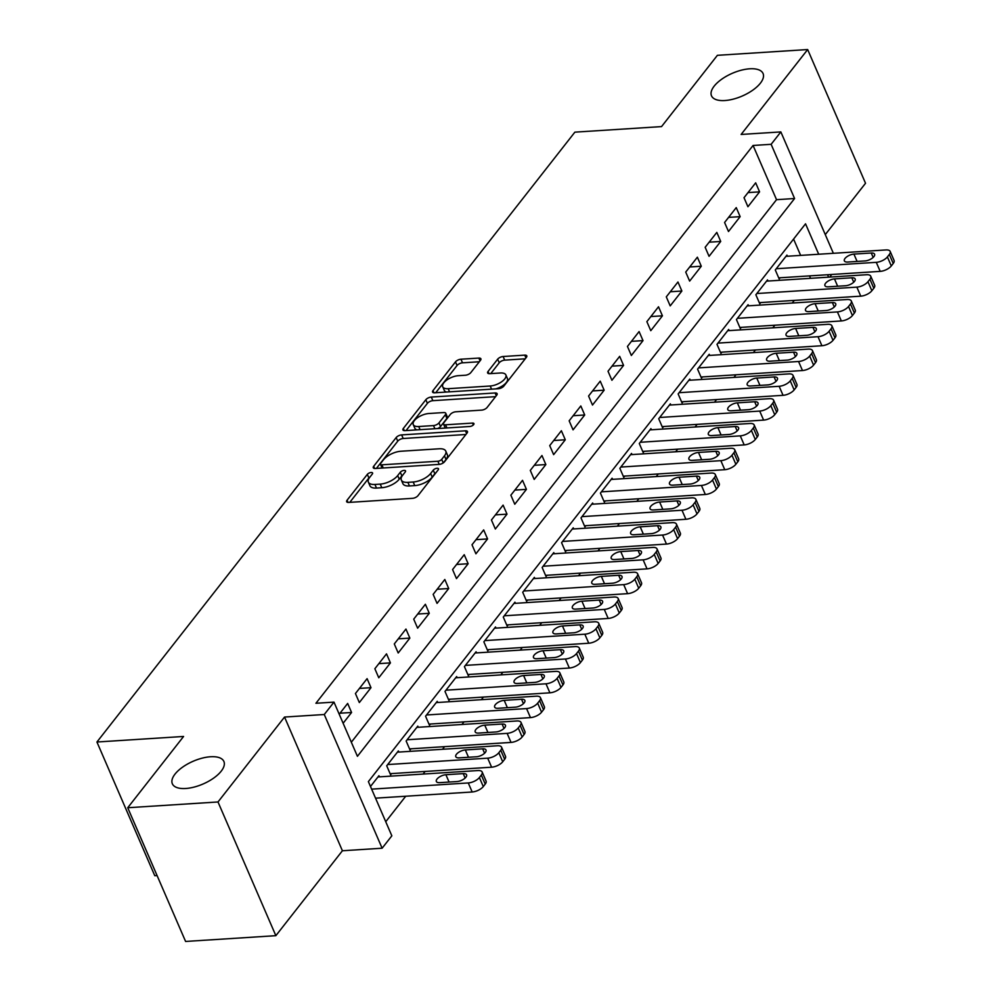 <?xml version="1.0" encoding="UTF-8"?>
<svg xmlns="http://www.w3.org/2000/svg" width="991" height="991" viewBox="0 0 991 991"><rect width="100%" height="100%" fill="white"/><g stroke="black" fill="none" stroke-linecap="round" stroke-linejoin="round"><path stroke-width="1.49" d="M371.154 472.496A3.01 1.325 -23.4 0 0 367.339 474.367L347.073 500.22A4.311 1.908 -23.4 0 0 346.664 501.706A4.311 1.908 -23.4 0 0 348.708 502.425L412.504 498.337A4.311 1.908 -23.4 0 0 417.967 495.686L438.22 469.821A3.01 1.325 -23.4 0 0 438.505 468.793A3.01 1.325 -23.4 0 0 437.081 468.285A3.01 1.325 -23.4 0 0 433.265 470.143L430.639 473.487A13.787 6.082 -23.4 0 1 413.197 481.998L407.883 482.344A13.787 6.082 -23.4 0 1 401.33 480.028A13.787 6.082 -23.4 0 1 402.643 475.284L405.257 471.939A3.01 1.325 -23.4 0 0 405.542 470.898A3.01 1.325 -23.4 0 0 404.117 470.391A3.01 1.325 -23.4 0 0 400.302 472.249L397.676 475.593A13.787 6.082 -23.4 0 1 380.234 484.116L374.92 484.45A13.787 6.082 -23.4 0 1 368.367 482.134A13.787 6.082 -23.4 0 1 369.68 477.389L372.294 474.045A3.01 1.325 -23.4 0 0 372.591 473.004A3.01 1.325 -23.4 0 0 371.154 472.496M369.903 477.105A3.01 1.325 -23.4 0 0 368.9 477.972L349.798 502.35M435.829 472.88A3.01 1.325 -23.4 0 0 434.826 473.76L432.2 477.105L430.639 473.487M402.866 474.986A3.01 1.325 -23.4 0 0 401.863 475.866L399.237 479.21L397.676 475.593M724.842 100.537A28.082 12.4 -23.4 0 0 752.801 90.144A28.082 12.4 -23.4 0 0 763.058 73.507A28.082 12.4 -23.4 0 0 749.716 68.8A28.082 12.4 -23.4 0 0 721.758 79.181A28.082 12.4 -23.4 0 0 711.501 95.817A28.082 12.4 -23.4 0 0 724.842 100.537M185.689 788.489A28.082 12.4 -23.4 0 0 213.647 778.108A28.082 12.4 -23.4 0 0 223.892 761.472A28.082 12.4 -23.4 0 0 210.55 756.752A28.082 12.4 -23.4 0 0 182.592 767.145A28.082 12.4 -23.4 0 0 172.347 783.782A28.082 12.4 -23.4 0 0 185.689 788.489M480.486 360.278A4.311 1.908 -23.4 0 0 480.895 358.792A4.311 1.908 -23.4 0 0 478.839 358.073L460.939 359.213A4.311 1.908 -23.4 0 0 455.488 361.876L432.993 390.59A4.311 1.908 -23.4 0 0 432.584 392.077A4.311 1.908 -23.4 0 0 434.628 392.795L498.423 388.72A4.311 1.908 -23.4 0 0 503.874 386.056L526.382 357.342A4.311 1.908 -23.4 0 0 526.791 355.856A4.311 1.908 -23.4 0 0 524.747 355.137L503.118 356.512A4.311 1.908 -23.4 0 0 497.668 359.176L488.043 371.464A4.311 1.908 -23.4 0 0 487.634 372.95A4.311 1.908 -23.4 0 0 489.678 373.669L500.393 372.988A11.52 5.091 -23.4 0 1 505.868 374.92A11.52 5.091 -23.4 0 1 501.669 381.746A11.52 5.091 -23.4 0 1 490.198 386.007L448.192 388.695A11.52 5.091 -23.4 0 1 442.717 386.763A11.52 5.091 -23.4 0 1 446.929 379.937A11.52 5.091 -23.4 0 1 458.399 375.676L465.398 375.23A4.311 1.908 -23.4 0 0 470.849 372.566L480.486 360.278M351.334 742.222L776.535 199.674L753.073 145.466L771.134 144.314L780.846 131.914L833.369 253.3M127.728 807.739L217.995 801.967L275.857 935.677L185.59 941.45L127.728 807.739L183.583 736.462L96.932 742.011L574.879 132.15L661.542 126.6L717.397 55.323L807.665 49.55L741.119 134.454L780.846 131.914M275.857 935.677L342.403 850.761L284.541 717.05L217.995 801.967M284.541 717.05L324.268 714.511L333.979 702.111L357.429 756.319L794.584 198.522L771.134 144.314M753.073 145.466L315.918 703.276L333.979 702.111M401.64 434.9A4.311 1.908 -23.4 0 0 396.177 437.551L373.681 466.265A4.311 1.908 -23.4 0 0 373.273 467.752A4.311 1.908 -23.4 0 0 375.316 468.483L439.112 464.395A4.311 1.908 -23.4 0 0 444.563 461.732L467.071 433.017A4.311 1.908 -23.4 0 0 467.479 431.531A4.311 1.908 -23.4 0 0 465.436 430.812L401.64 434.9L403.201 438.505A4.311 1.908 -23.4 0 0 397.75 441.168L376.394 468.409M403.337 428.434L425.833 399.72A4.311 1.908 -23.4 0 1 431.283 397.057L495.091 392.969A4.311 1.908 -23.4 0 1 497.135 393.7A4.311 1.908 -23.4 0 1 496.726 395.186L487.089 407.474A4.311 1.908 -23.4 0 1 481.638 410.125L455.773 411.785A4.311 1.908 -23.4 0 0 450.323 414.449L443.931 422.6A4.311 1.908 -23.4 0 0 443.522 424.086A4.311 1.908 -23.4 0 0 445.566 424.805L472.496 423.083A3.01 1.325 -23.4 0 1 473.933 423.591A3.01 1.325 -23.4 0 1 472.831 425.374A3.01 1.325 -23.4 0 1 469.833 426.489L404.972 430.639A4.311 1.908 -23.4 0 1 402.928 429.921A4.311 1.908 -23.4 0 1 403.337 428.434L404.291 430.639M825.28 234.607L865.527 183.261L807.665 49.55M787.436 256.248L786.941 255.096L775.284 269.973L779.199 279.004L780.165 277.765M768.013 281.035L767.517 279.896L755.86 294.761L759.775 303.803L760.741 302.565M748.589 305.823L748.094 304.683L736.437 319.56L740.339 328.591L741.318 327.352M729.153 330.622L728.658 329.47L717.001 344.348L720.915 353.378L721.882 352.139M709.729 355.41L709.234 354.27L697.577 369.135L701.479 378.178L702.458 376.939M690.293 380.197L689.798 379.058L678.141 393.935L682.056 402.965L683.022 401.727M670.87 404.997L670.374 403.845L658.718 418.722L662.62 427.753L663.598 426.514M651.434 429.784L650.938 428.632L639.282 443.51L643.196 452.553L644.162 451.314M632.01 454.572L631.515 453.432L619.858 468.309L623.76 477.34L624.739 476.101M612.587 479.371L612.091 478.219L600.422 493.097L604.337 502.127L605.303 500.889M593.151 504.159L592.655 503.007L580.999 517.884L584.913 526.927L585.879 525.676M573.727 528.946L573.232 527.807L561.575 542.684L565.477 551.714L566.456 550.476M554.291 553.746L553.796 552.594L542.139 567.471L546.053 576.502L547.02 575.263M534.867 578.533L534.372 577.381L522.715 592.259L526.617 601.289L527.596 600.05M515.431 603.321L514.936 602.181L503.279 617.046L507.194 626.089L508.16 624.85M496.008 628.108L495.512 626.969L483.856 641.846L487.758 650.876L488.736 649.638M476.572 652.908L476.076 651.756L464.42 666.633L468.334 675.664L469.3 674.425M457.148 677.695L456.653 676.556L444.996 691.421L448.911 700.464L449.877 699.225M437.725 702.483L437.229 701.343L425.56 716.22L429.475 725.251L430.453 724.012M418.289 727.283L417.793 726.13L406.137 741.008L410.051 750.038L411.017 748.8M398.865 752.07L398.37 750.93L386.713 765.795L390.615 774.838L391.594 773.599M343.121 723.257L351.57 712.479L347.655 703.437L339.219 714.214M367.091 678.649L355.435 693.527L359.337 702.557L370.993 687.68L367.091 678.649M386.515 653.862L374.858 668.739L378.773 677.77L390.429 662.892L386.515 653.862M405.951 629.062L394.294 643.939L398.196 652.982L409.853 638.105L405.951 629.062M425.374 604.275L413.718 619.152L417.632 628.183L429.289 613.305L425.374 604.275M444.81 579.487L433.154 594.365L437.056 603.395L448.712 588.518L444.81 579.487M464.234 554.7L452.577 569.565L456.492 578.608L468.148 563.73L464.234 554.7M483.67 529.9L472.001 544.777L475.915 553.808L487.572 538.931L483.67 529.9M503.094 505.113L491.437 519.99L495.339 529.021L507.008 514.143L503.094 505.113M522.517 480.325L510.861 495.19L514.775 504.233L526.432 489.356L522.517 480.325M541.953 455.526L530.296 470.403L534.199 479.433L545.855 464.568L541.953 455.526M561.377 430.738L549.72 445.616L553.635 454.646L565.291 439.769L561.377 430.738M580.813 405.951L569.156 420.816L573.058 429.859L584.715 414.981L580.813 405.951M600.236 381.151L588.58 396.028L592.494 405.059L604.151 390.194L600.236 381.151M619.672 356.364L608.016 371.241L611.918 380.271L623.574 365.394L619.672 356.364M639.096 331.576L627.439 346.441L631.354 355.484L643.01 340.607L639.096 331.576M658.519 306.776L646.863 321.654L650.777 330.684L662.434 315.819L658.519 306.776M677.955 281.989L666.299 296.866L670.201 305.897L681.87 291.02L677.955 281.989M697.379 257.202L685.722 272.079L689.637 281.11L701.294 266.232L697.379 257.202M716.815 232.402L705.158 247.279L709.06 256.322L720.717 241.445L716.815 232.402M736.239 207.614L724.582 222.492L728.496 231.522L740.153 216.645L736.239 207.614M747.92 206.735L759.577 191.858L755.675 182.827L744.018 197.704L747.92 206.735M385.734 821.725L405.715 796.244M423.083 774.07L425.139 771.444M442.519 749.27L444.575 746.657M461.942 724.483L463.999 721.869M481.378 699.696L483.435 697.069M500.802 674.908L502.858 672.282M520.238 650.108L522.282 647.495M539.661 625.321L541.718 622.695M559.097 600.534L561.141 597.907M578.521 575.734L580.577 573.12M597.945 550.946L600.001 548.32M617.381 526.159L619.437 523.533M636.804 501.359L638.861 498.746M656.24 476.572L658.297 473.946M675.664 451.785L677.72 449.158M695.1 426.985L697.144 424.371M714.523 402.197L716.58 399.584M733.947 377.41L736.003 374.784M753.383 352.61L755.439 349.996M772.807 327.823L774.863 325.209M792.243 303.035L794.299 300.409M810.564 278.31L809.511 275.894M800.641 255.405L793.58 239.066M379.429 776.857L378.934 775.718L370.485 786.495M96.932 742.011L154.782 875.722L157.086 875.573M831.771 274.47L829.727 277.084M818.702 254.241L805.534 223.817L368.379 781.614L391.841 835.822L382.117 848.222L324.268 714.511M342.403 850.761L382.117 848.222M828.612 277.158L827.572 274.73M776.535 199.674L794.584 198.522M351.57 712.479L340 713.21M370.993 687.68L359.423 688.423M390.429 662.892L378.859 663.636M409.853 638.105L398.283 638.848M429.289 613.305L417.719 614.048M448.712 588.518L437.142 589.261M468.148 563.73L456.578 564.474M487.572 538.931L476.002 539.674M507.008 514.143L495.438 514.886M526.432 489.356L514.862 490.099M545.855 464.568L534.285 465.299M565.291 439.769L553.721 440.512M584.715 414.981L573.145 415.725M604.151 390.194L592.581 390.925M623.574 365.394L612.004 366.137M643.01 340.607L631.44 341.35M662.434 315.819L650.864 316.55M681.87 291.02L670.288 291.763M701.294 266.232L689.724 266.975M720.717 241.445L709.147 242.188M740.153 216.645L728.583 217.388M759.577 191.858L748.007 192.601M368.367 482.134L369.928 485.751A13.787 6.082 -23.4 0 0 376.481 488.067L374.92 484.45M399.237 479.21A13.787 6.082 -23.4 0 1 381.795 487.721L376.481 488.067M401.33 480.028L402.891 483.645A13.787 6.082 -23.4 0 0 409.444 485.962L407.883 482.344M432.2 477.105A13.787 6.082 -23.4 0 1 414.758 485.615L409.444 485.962M465.906 434.492L403.201 438.505M380.742 463.28A3.01 1.325 -23.4 0 0 380.457 464.321A3.01 1.325 -23.4 0 0 381.882 464.816L437.886 461.236A3.01 1.325 -23.4 0 0 441.701 459.378L444.464 455.848A13.787 6.082 -23.4 0 0 445.777 451.103A13.787 6.082 -23.4 0 0 439.224 448.787L400.946 451.239A13.787 6.082 -23.4 0 0 383.505 459.75L380.742 463.28M380.457 464.321L382.018 467.925A3.01 1.325 -23.4 0 0 382.08 468.049M445.777 451.103L447.337 454.708A13.787 6.082 -23.4 0 1 446.024 459.465L443.423 462.785M406.05 430.565L427.406 403.337L425.833 399.72M495.562 396.66L432.856 400.674A4.311 1.908 -23.4 0 0 427.406 403.337M443.522 424.086L445.083 427.691A4.311 1.908 -23.4 0 0 445.368 428.05M428.917 413.507A11.52 5.091 -23.4 0 0 417.446 417.768A11.52 5.091 -23.4 0 0 413.247 424.594A11.52 5.091 -23.4 0 0 418.722 426.526L433.513 425.573A4.311 1.908 -23.4 0 0 438.963 422.909L445.355 414.758A4.311 1.908 -23.4 0 0 445.764 413.284A4.311 1.908 -23.4 0 0 443.72 412.553L428.917 413.507M413.247 424.594L414.808 428.199A11.52 5.091 -23.4 0 0 417.025 429.871M437.626 428.546A4.311 1.908 -23.4 0 0 440.524 426.526L438.963 422.909M445.764 413.284L447.325 416.889A4.311 1.908 -23.4 0 1 446.916 418.375L440.524 426.526M442.717 386.763L444.29 390.38A11.52 5.091 -23.4 0 0 446.495 392.04M495.81 388.881A11.52 5.091 -23.4 0 0 507.429 378.537L505.868 374.92M525.218 358.816L504.679 360.129A4.311 1.908 -23.4 0 0 499.229 362.793L490.756 373.607M479.322 361.752L462.512 362.83A4.311 1.908 -23.4 0 0 457.062 365.493L435.706 392.733M375.539 798.164L472.174 791.982A8.783 3.877 156.6 0 0 483.286 786.569L485.231 784.079A8.783 3.877 156.6 0 0 486.061 781.057L482.159 772.026A8.783 3.877 -23.4 0 0 477.984 770.552L377.967 776.956M482.159 772.026A8.783 3.877 -23.4 0 1 481.316 775.049L479.384 777.526A8.783 3.877 -23.4 0 1 468.272 782.952L371.637 789.133M463.243 773.612L445.9 774.727A7.024 3.097 -23.4 0 0 438.914 777.328A7.024 3.097 -23.4 0 0 436.35 781.478A7.024 3.097 -23.4 0 0 439.694 782.655L457.024 781.552A7.024 3.097 -23.4 0 0 464.011 778.951A7.024 3.097 -23.4 0 0 466.575 774.801A7.024 3.097 -23.4 0 0 463.243 773.612L465.151 778.034M390.12 773.686L491.61 767.195A8.783 3.877 156.6 0 0 502.722 761.769L504.654 759.292A8.783 3.877 156.6 0 0 505.497 756.269L501.582 747.239A8.783 3.877 -23.4 0 0 497.42 745.765L397.391 752.169M501.582 747.239A8.783 3.877 -23.4 0 1 500.752 750.261L498.807 752.739A8.783 3.877 -23.4 0 1 487.696 758.165L387.679 764.557M482.667 748.824L465.336 749.939A7.024 3.097 -23.4 0 0 458.35 752.528A7.024 3.097 -23.4 0 0 455.786 756.69A7.024 3.097 -23.4 0 0 459.118 757.867L476.448 756.765A7.024 3.097 -23.4 0 0 483.435 754.163A7.024 3.097 -23.4 0 0 485.999 750.001A7.024 3.097 -23.4 0 0 482.667 748.824L484.574 753.247M409.556 748.899L511.034 742.408A8.783 3.877 156.6 0 0 522.146 736.982L524.09 734.504A8.783 3.877 156.6 0 0 524.92 731.482L521.018 722.439A8.783 3.877 -23.4 0 0 516.844 720.977L416.827 727.369M521.018 722.439A8.783 3.877 -23.4 0 1 520.176 725.462L518.231 727.951A8.783 3.877 -23.4 0 1 507.132 733.365L407.103 739.769M502.09 724.037L484.76 725.139A7.024 3.097 -23.4 0 0 477.773 727.741A7.024 3.097 -23.4 0 0 475.209 731.903A7.024 3.097 -23.4 0 0 478.542 733.08L495.884 731.965A7.024 3.097 -23.4 0 0 502.871 729.376A7.024 3.097 -23.4 0 0 505.435 725.214A7.024 3.097 -23.4 0 0 502.09 724.037L504.01 728.447M428.979 724.111L530.47 717.608A8.783 3.877 156.6 0 0 541.569 712.195L543.514 709.705A8.783 3.877 156.6 0 0 544.356 706.682L540.442 697.652A8.783 3.877 -23.4 0 0 536.267 696.178L436.251 702.582M540.442 697.652A8.783 3.877 -23.4 0 1 539.612 700.674L537.667 703.152A8.783 3.877 -23.4 0 1 526.555 708.577L426.539 714.982M521.526 699.25L504.196 700.352A7.024 3.097 -23.4 0 0 497.209 702.953A7.024 3.097 -23.4 0 0 494.645 707.103A7.024 3.097 -23.4 0 0 497.978 708.28L515.308 707.178A7.024 3.097 -23.4 0 0 522.294 704.576A7.024 3.097 -23.4 0 0 524.858 700.426A7.024 3.097 -23.4 0 0 521.526 699.25L523.434 703.66M448.415 699.312L549.894 692.82A8.783 3.877 156.6 0 0 561.005 687.395L562.95 684.917A8.783 3.877 156.6 0 0 563.78 681.895L559.865 672.864A8.783 3.877 -23.4 0 0 555.703 671.39L455.687 677.794M559.865 672.864A8.783 3.877 -23.4 0 1 559.035 675.887L557.091 678.364A8.783 3.877 -23.4 0 1 545.991 683.79L445.962 690.182M540.95 674.45L523.62 675.565A7.024 3.097 -23.4 0 0 516.633 678.154A7.024 3.097 -23.4 0 0 514.069 682.316A7.024 3.097 -23.4 0 0 517.401 683.493L534.731 682.39A7.024 3.097 -23.4 0 0 541.73 679.789A7.024 3.097 -23.4 0 0 544.294 675.627A7.024 3.097 -23.4 0 0 540.95 674.45L542.87 678.872M467.839 674.524L569.33 668.033A8.783 3.877 156.6 0 0 580.429 662.607L582.374 660.13A8.783 3.877 156.6 0 0 583.204 657.107L579.301 648.064A8.783 3.877 -23.4 0 0 575.127 646.603L475.11 652.995M579.301 648.064A8.783 3.877 -23.4 0 1 578.471 651.099L576.527 653.577A8.783 3.877 -23.4 0 1 565.415 658.99L465.398 665.395M560.386 649.662L543.056 650.765A7.024 3.097 -23.4 0 0 536.057 653.366A7.024 3.097 -23.4 0 0 533.492 657.529A7.024 3.097 -23.4 0 0 536.837 658.705L554.167 657.59A7.024 3.097 -23.4 0 0 561.154 655.001A7.024 3.097 -23.4 0 0 563.718 650.839A7.024 3.097 -23.4 0 0 560.386 649.662L562.293 654.072M487.262 649.737L588.753 643.233A8.783 3.877 156.6 0 0 599.865 637.82L601.81 635.342A8.783 3.877 156.6 0 0 602.639 632.308L598.725 623.277A8.783 3.877 -23.4 0 0 594.563 621.803L494.534 628.207M598.725 623.277A8.783 3.877 -23.4 0 1 597.895 626.3L595.95 628.777A8.783 3.877 -23.4 0 1 584.851 634.203L484.822 640.607M579.809 624.875L562.479 625.978A7.024 3.097 -23.4 0 0 555.493 628.579A7.024 3.097 -23.4 0 0 552.928 632.729A7.024 3.097 -23.4 0 0 556.261 633.918L573.591 632.803A7.024 3.097 -23.4 0 0 580.59 630.202A7.024 3.097 -23.4 0 0 583.142 626.052A7.024 3.097 -23.4 0 0 579.809 624.875L581.717 629.285M506.698 624.937L608.189 618.446A8.783 3.877 156.6 0 0 619.288 613.02L621.233 610.543A8.783 3.877 156.6 0 0 622.063 607.52L618.161 598.49A8.783 3.877 -23.4 0 0 613.986 597.016L513.97 603.42M618.161 598.49A8.783 3.877 -23.4 0 1 617.319 601.512L615.386 603.99A8.783 3.877 -23.4 0 1 604.275 609.415L504.258 615.807M599.245 600.075L581.903 601.19A7.024 3.097 -23.4 0 0 574.916 603.779A7.024 3.097 -23.4 0 0 572.352 607.941A7.024 3.097 -23.4 0 0 575.697 609.118L593.027 608.016A7.024 3.097 -23.4 0 0 600.013 605.414A7.024 3.097 -23.4 0 0 602.578 601.252A7.024 3.097 -23.4 0 0 599.245 600.075L601.153 604.498M526.122 600.15L627.613 593.659A8.783 3.877 156.6 0 0 638.724 588.233L640.669 585.755A8.783 3.877 156.6 0 0 641.499 582.733L637.585 573.702A8.783 3.877 -23.4 0 0 633.422 572.228L533.393 578.62M637.585 573.702A8.783 3.877 -23.4 0 1 636.755 576.725L634.81 579.202A8.783 3.877 -23.4 0 1 623.698 584.616L523.682 591.02M618.669 575.288L601.339 576.39A7.024 3.097 -23.4 0 0 594.352 578.992A7.024 3.097 -23.4 0 0 591.788 583.154A7.024 3.097 -23.4 0 0 595.12 584.331L612.45 583.216A7.024 3.097 -23.4 0 0 619.437 580.627A7.024 3.097 -23.4 0 0 622.001 576.465A7.024 3.097 -23.4 0 0 618.669 575.288L620.577 579.698M545.558 575.362L647.036 568.859A8.783 3.877 156.6 0 0 658.148 563.445L660.093 560.968A8.783 3.877 156.6 0 0 660.923 557.945L657.021 548.903A8.783 3.877 -23.4 0 0 652.846 547.428L552.829 553.833M657.021 548.903A8.783 3.877 -23.4 0 1 656.178 551.925L654.246 554.403A8.783 3.877 -23.4 0 1 643.134 559.828L543.118 566.233M638.105 550.5L620.762 551.603A7.024 3.097 -23.4 0 0 613.776 554.204A7.024 3.097 -23.4 0 0 611.212 558.354A7.024 3.097 -23.4 0 0 614.544 559.543L631.886 558.428A7.024 3.097 -23.4 0 0 638.873 555.827A7.024 3.097 -23.4 0 0 641.437 551.677A7.024 3.097 -23.4 0 0 638.105 550.5L640.013 554.91M564.981 550.562L666.472 544.071A8.783 3.877 156.6 0 0 677.584 538.646L679.516 536.168A8.783 3.877 156.6 0 0 680.359 533.146L676.444 524.115A8.783 3.877 -23.4 0 0 672.27 522.641L572.253 529.045M676.444 524.115A8.783 3.877 -23.4 0 1 675.614 527.138L673.669 529.615A8.783 3.877 -23.4 0 1 662.558 535.041L562.541 541.433M657.529 525.701L640.198 526.816A7.024 3.097 -23.4 0 0 633.212 529.405A7.024 3.097 -23.4 0 0 630.648 533.567A7.024 3.097 -23.4 0 0 633.98 534.744L651.31 533.641A7.024 3.097 -23.4 0 0 658.297 531.04A7.024 3.097 -23.4 0 0 660.861 526.878A7.024 3.097 -23.4 0 0 657.529 525.701L659.436 530.123M584.417 525.775L685.896 519.284A8.783 3.877 156.6 0 0 697.007 513.858L698.952 511.381A8.783 3.877 156.6 0 0 699.782 508.358L695.868 499.328A8.783 3.877 -23.4 0 0 691.706 497.854L591.689 504.246M695.868 499.328A8.783 3.877 -23.4 0 1 695.038 502.35L693.093 504.828A8.783 3.877 -23.4 0 1 681.994 510.241L581.965 516.645M676.952 500.913L659.622 502.028A7.024 3.097 -23.4 0 0 652.635 504.617A7.024 3.097 -23.4 0 0 650.071 508.779A7.024 3.097 -23.4 0 0 653.403 509.956L670.746 508.841A7.024 3.097 -23.4 0 0 677.733 506.252A7.024 3.097 -23.4 0 0 680.297 502.09A7.024 3.097 -23.4 0 0 676.952 500.913L678.872 505.323M603.841 500.988L705.332 494.484A8.783 3.877 156.6 0 0 716.431 489.071L718.376 486.593A8.783 3.877 156.6 0 0 719.218 483.571L715.304 474.528A8.783 3.877 -23.4 0 0 711.129 473.054L611.113 479.458M715.304 474.528A8.783 3.877 -23.4 0 1 714.474 477.551L712.529 480.028A8.783 3.877 -23.4 0 1 701.417 485.454L601.401 491.858M696.388 476.126L679.058 477.228A7.024 3.097 -23.4 0 0 672.059 479.83A7.024 3.097 -23.4 0 0 669.507 483.992A7.024 3.097 -23.4 0 0 672.839 485.169L690.17 484.054A7.024 3.097 -23.4 0 0 697.156 481.465A7.024 3.097 -23.4 0 0 699.72 477.303A7.024 3.097 -23.4 0 0 696.388 476.126L698.296 480.536M623.265 476.188L724.755 469.697A8.783 3.877 156.6 0 0 735.867 464.271L737.812 461.794A8.783 3.877 156.6 0 0 738.642 458.771L734.727 449.741A8.783 3.877 -23.4 0 0 730.565 448.266L630.549 454.671M734.727 449.741A8.783 3.877 -23.4 0 1 733.897 452.763L731.953 455.241A8.783 3.877 -23.4 0 1 720.853 460.666L620.824 467.071M715.812 451.326L698.482 452.441A7.024 3.097 -23.4 0 0 691.495 455.03A7.024 3.097 -23.4 0 0 688.931 459.192A7.024 3.097 -23.4 0 0 692.263 460.369L709.593 459.267A7.024 3.097 -23.4 0 0 716.592 456.665A7.024 3.097 -23.4 0 0 719.156 452.503A7.024 3.097 -23.4 0 0 715.812 451.326L717.732 455.749M642.701 451.4L744.191 444.909A8.783 3.877 156.6 0 0 755.291 439.484L757.235 437.006A8.783 3.877 156.6 0 0 758.065 433.984L754.163 424.953A8.783 3.877 -23.4 0 0 749.989 423.479L649.972 429.883M754.163 424.953A8.783 3.877 -23.4 0 1 753.333 427.976L751.389 430.453A8.783 3.877 -23.4 0 1 740.277 435.867L640.26 442.271M735.248 426.539L717.918 427.654A7.024 3.097 -23.4 0 0 710.919 430.243A7.024 3.097 -23.4 0 0 708.354 434.405A7.024 3.097 -23.4 0 0 711.699 435.582L729.029 434.467A7.024 3.097 -23.4 0 0 736.016 431.878A7.024 3.097 -23.4 0 0 738.58 427.716A7.024 3.097 -23.4 0 0 735.248 426.539L737.155 430.961M662.124 426.613L763.615 420.11A8.783 3.877 156.6 0 0 774.727 414.696L776.671 412.219A8.783 3.877 156.6 0 0 777.501 409.196L773.587 400.153A8.783 3.877 -23.4 0 0 769.425 398.679L669.396 405.084M773.587 400.153A8.783 3.877 -23.4 0 1 772.757 403.176L770.812 405.666A8.783 3.877 -23.4 0 1 759.701 411.079L659.684 417.484M754.671 401.751L737.341 402.854A7.024 3.097 -23.4 0 0 730.355 405.455A7.024 3.097 -23.4 0 0 727.79 409.617A7.024 3.097 -23.4 0 0 731.123 410.794L748.453 409.679A7.024 3.097 -23.4 0 0 755.439 407.09A7.024 3.097 -23.4 0 0 758.004 402.928A7.024 3.097 -23.4 0 0 754.671 401.751L756.579 406.161M681.56 401.813L783.051 395.322A8.783 3.877 156.6 0 0 794.15 389.909L796.095 387.419A8.783 3.877 156.6 0 0 796.925 384.397L793.023 375.366A8.783 3.877 -23.4 0 0 788.848 373.892L688.832 380.296M793.023 375.366A8.783 3.877 -23.4 0 1 792.181 378.389L790.248 380.866A8.783 3.877 -23.4 0 1 779.137 386.292L679.12 392.696M774.107 376.952L756.765 378.067A7.024 3.097 -23.4 0 0 749.778 380.668A7.024 3.097 -23.4 0 0 747.214 384.818A7.024 3.097 -23.4 0 0 750.559 385.995L767.889 384.892A7.024 3.097 -23.4 0 0 774.875 382.291A7.024 3.097 -23.4 0 0 777.44 378.141A7.024 3.097 -23.4 0 0 774.107 376.952L776.015 381.374M700.984 377.026L802.475 370.535A8.783 3.877 156.6 0 0 813.586 365.109L815.519 362.632A8.783 3.877 156.6 0 0 816.361 359.609L812.447 350.579A8.783 3.877 -23.4 0 0 808.284 349.105L708.255 355.509M812.447 350.579A8.783 3.877 -23.4 0 1 811.617 353.601L809.672 356.079A8.783 3.877 -23.4 0 1 798.56 361.504L698.544 367.896M793.531 352.164L776.201 353.279A7.024 3.097 -23.4 0 0 769.214 355.868A7.024 3.097 -23.4 0 0 766.65 360.03A7.024 3.097 -23.4 0 0 769.982 361.207L787.312 360.105A7.024 3.097 -23.4 0 0 794.299 357.503A7.024 3.097 -23.4 0 0 796.863 353.341A7.024 3.097 -23.4 0 0 793.531 352.164L795.439 356.587M720.42 352.239L821.898 345.735A8.783 3.877 156.6 0 0 833.01 340.322L834.955 337.844A8.783 3.877 156.6 0 0 835.785 334.822L831.883 325.779A8.783 3.877 -23.4 0 0 827.708 324.317L727.691 330.709M831.883 325.779A8.783 3.877 -23.4 0 1 831.04 328.801L829.095 331.291A8.783 3.877 -23.4 0 1 817.996 336.705L717.967 343.109M812.954 327.377L795.624 328.479A7.024 3.097 -23.4 0 0 788.638 331.081A7.024 3.097 -23.4 0 0 786.074 335.243A7.024 3.097 -23.4 0 0 789.406 336.42L806.748 335.305A7.024 3.097 -23.4 0 0 813.735 332.716A7.024 3.097 -23.4 0 0 816.299 328.554A7.024 3.097 -23.4 0 0 812.954 327.377L814.875 331.787M739.843 327.451L841.334 320.948A8.783 3.877 156.6 0 0 852.433 315.534L854.378 313.045A8.783 3.877 156.6 0 0 855.221 310.022L851.306 300.991A8.783 3.877 -23.4 0 0 847.132 299.517L747.115 305.922M851.306 300.991A8.783 3.877 -23.4 0 1 850.476 304.014L848.531 306.492A8.783 3.877 -23.4 0 1 837.42 311.917L737.403 318.322M832.39 302.577L815.06 303.692A7.024 3.097 -23.4 0 0 808.074 306.293A7.024 3.097 -23.4 0 0 805.51 310.443A7.024 3.097 -23.4 0 0 808.842 311.62L826.172 310.517A7.024 3.097 -23.4 0 0 833.158 307.916A7.024 3.097 -23.4 0 0 835.723 303.766A7.024 3.097 -23.4 0 0 832.39 302.577L834.298 306.999M759.279 302.651L860.758 296.16A8.783 3.877 156.6 0 0 871.869 290.735L873.814 288.257A8.783 3.877 156.6 0 0 874.644 285.235L870.73 276.204A8.783 3.877 -23.4 0 0 866.568 274.73L766.551 281.134M870.73 276.204A8.783 3.877 -23.4 0 1 869.9 279.227L867.955 281.704A8.783 3.877 -23.4 0 1 856.856 287.13L756.827 293.522M851.814 277.79L834.484 278.905A7.024 3.097 -23.4 0 0 827.497 281.494A7.024 3.097 -23.4 0 0 824.933 285.656A7.024 3.097 -23.4 0 0 828.265 286.833L845.596 285.73A7.024 3.097 -23.4 0 0 852.594 283.129A7.024 3.097 -23.4 0 0 855.159 278.966A7.024 3.097 -23.4 0 0 851.814 277.79L853.734 282.212M778.703 277.864L880.194 271.373A8.783 3.877 156.6 0 0 891.293 265.947L893.238 263.47A8.783 3.877 156.6 0 0 894.068 260.447L890.166 251.404A8.783 3.877 -23.4 0 0 885.991 249.943L785.974 256.335M890.166 251.404A8.783 3.877 -23.4 0 1 889.336 254.439L887.391 256.917A8.783 3.877 -23.4 0 1 876.279 262.33L776.263 268.734M871.25 253.002L853.92 254.105A7.024 3.097 -23.4 0 0 846.921 256.706A7.024 3.097 -23.4 0 0 844.357 260.868A7.024 3.097 -23.4 0 0 847.701 262.045L865.032 260.93A7.024 3.097 -23.4 0 0 872.018 258.341A7.024 3.097 -23.4 0 0 874.582 254.179A7.024 3.097 -23.4 0 0 871.25 253.002L873.158 257.412M368.9 477.972L367.339 474.367M434.826 473.76L433.265 470.143M401.863 475.866L400.302 472.249M381.795 487.721L380.234 484.116M414.758 485.615L413.197 481.998M348.027 502.425L347.073 500.22M466.625 433.587L465.436 430.812M374.635 468.47L373.681 466.265M397.75 441.168L396.177 437.551M383.244 467.975L381.882 464.816M439.248 464.383L437.886 461.236M443.237 462.921L441.701 459.378M446.024 459.465L444.464 455.848M432.856 400.674L431.283 397.057M496.28 395.743L495.091 392.969M446.929 427.951L445.566 424.805M473.326 424.978L472.496 423.083M420.085 429.673L418.722 426.526M434.876 428.719L433.513 425.573M446.916 418.375L445.355 414.758M449.555 391.841L448.192 388.695M491.561 389.153L490.198 386.007M488.997 373.669L488.043 371.464M499.229 362.793L497.668 359.176M504.679 360.129L503.118 356.512M525.936 357.9L524.747 355.137M433.947 392.795L432.993 390.59M457.062 365.493L455.488 361.876M462.512 362.83L460.939 359.213M480.04 360.835L478.839 358.073M468.272 782.952L472.174 791.982M479.384 777.526L483.286 786.569M481.316 775.049L485.231 784.079M449.084 782.06L445.9 774.727M487.696 758.165L491.61 767.195M498.807 752.739L502.722 761.769M500.752 750.261L504.654 759.292M468.508 757.273L465.336 749.939M507.132 733.365L511.034 742.408M518.231 727.951L522.146 736.982M520.176 725.462L524.09 734.504M487.931 732.473L484.76 725.139M526.555 708.577L530.47 717.608M537.667 703.152L541.569 712.195M539.612 700.674L543.514 709.705M507.367 707.685L504.196 700.352M545.991 683.79L549.894 692.82M557.091 678.364L561.005 687.395M559.035 675.887L562.95 684.917M526.791 682.898L523.62 675.565M565.415 658.99L569.33 668.033M576.527 653.577L580.429 662.607M578.471 651.099L582.374 660.13M546.227 658.098L543.056 650.765M584.851 634.203L588.753 643.233M595.95 628.777L599.865 637.82M597.895 626.3L601.81 635.342M565.65 633.311L562.479 625.978M604.275 609.415L608.189 618.446M615.386 603.99L619.288 613.02M617.319 601.512L621.233 610.543M585.086 608.524L581.903 601.19M623.698 584.616L627.613 593.659M634.81 579.202L638.724 588.233M636.755 576.725L640.669 585.755M604.51 583.724L601.339 576.39M643.134 559.828L647.036 568.859M654.246 554.403L658.148 563.445M656.178 551.925L660.093 560.968M623.946 558.936L620.762 551.603M662.558 535.041L666.472 544.071M673.669 529.615L677.584 538.646M675.614 527.138L679.516 536.168M643.37 534.149L640.198 526.816M681.994 510.241L685.896 519.284M693.093 504.828L697.007 513.858M695.038 502.35L698.952 511.381M662.793 509.349L659.622 502.028M701.417 485.454L705.332 494.484M712.529 480.028L716.431 489.071M714.474 477.551L718.376 486.593M682.229 484.562L679.058 477.228M720.853 460.666L724.755 469.697M731.953 455.241L735.867 464.271M733.897 452.763L737.812 461.794M701.653 459.774L698.482 452.441M740.277 435.867L744.191 444.909M751.389 430.453L755.291 439.484M753.333 427.976L757.235 437.006M721.089 434.987L717.918 427.654M759.701 411.079L763.615 420.11M770.812 405.666L774.727 414.696M772.757 403.176L776.671 412.219M740.512 410.187L737.341 402.854M779.137 386.292L783.051 395.322M790.248 380.866L794.15 389.909M792.181 378.389L796.095 387.419M759.948 385.4L756.765 378.067M798.56 361.504L802.475 370.535M809.672 356.079L813.586 365.109M811.617 353.601L815.519 362.632M779.372 360.613L776.201 353.279M817.996 336.705L821.898 345.735M829.095 331.291L833.01 340.322M831.04 328.801L834.955 337.844M798.796 335.813L795.624 328.479M837.42 311.917L841.334 320.948M848.531 306.492L852.433 315.534M850.476 304.014L854.378 313.045M818.232 311.025L815.06 303.692M856.856 287.13L860.758 296.16M867.955 281.704L871.869 290.735M869.9 279.227L873.814 288.257M837.655 286.238L834.484 278.905M876.279 262.33L880.194 271.373M887.391 256.917L891.293 265.947M889.336 254.439L893.238 263.47M857.091 261.438L853.92 254.105"/></g></svg>
